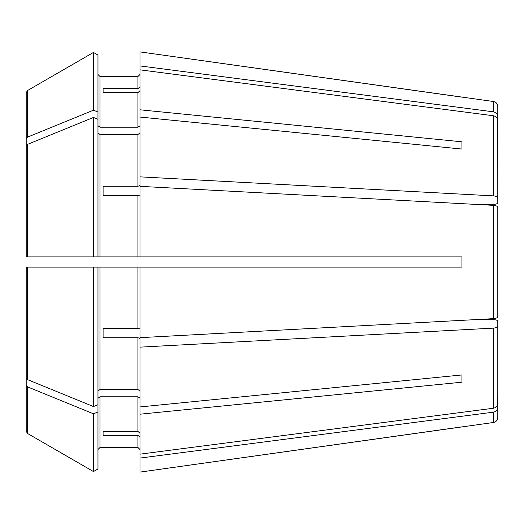 <?xml version="1.0" encoding="UTF-8"?>
<svg xmlns="http://www.w3.org/2000/svg" width="524" height="524" viewBox="0 0 524 524"><rect width="100%" height="100%" fill="white"/><g stroke="black" fill="none" stroke-linecap="round" stroke-linejoin="round"><path stroke-width="0.79" d="M497.774 119.97L497.8 197.817C497.551 196.762 496.077 196.114 493.385 195.871L140 176.857L140 185.496L137.95 186.282L103.09 186.282L103.09 195.753L137.95 195.753L137.95 256.871L461.919 256.871L461.919 267.129L140 267.129L140 337.666L493.385 318.658L474.626 319.666L493.7 319.666C496.149 319.771 497.518 320.295 497.8 321.238L497.8 326.183C497.551 327.238 496.077 327.886 493.385 328.129L140 347.143L140 338.504L137.95 337.718L137.95 389.542L140 390.989M140 256.871L140 186.334L493.385 205.343C496.077 205.585 497.551 206.233 497.8 207.288L497.8 212.24L497.8 207.288C497.551 206.233 496.077 205.585 493.385 205.343L474.626 204.334L493.7 204.334C496.149 204.229 497.518 203.705 497.8 202.762L497.8 197.817M97.968 133.011L100.019 134.458L137.95 134.458L140 133.011M100.019 134.458L100.019 256.871L93.462 256.871L97.968 256.871L97.968 55.046L93.462 52.439L93.462 110.197L27.484 137.144L26.2 138.709L26.2 92.774L26.2 157.672L26.2 119.59M97.968 55.046L93.462 52.439L27.484 90.547L26.2 92.774L26.2 157.672M497.8 391.611L497.774 404.03M140 267.129L93.462 267.129L97.968 267.129L97.968 404.718L93.462 406.552L27.484 379.605L26.2 378.04L26.2 267.129L26.2 378.04M97.968 411.962L93.462 413.803L93.462 471.561L97.968 468.954L97.968 404.718M97.968 449.546L100.019 447.496L137.95 447.496L140 449.546L137.95 447.496L100.019 447.496L97.968 449.546M97.968 398.24L100.019 396.786L137.95 396.786L140 398.24M497.8 395.535L497.8 407.482C497.551 410.023 496.077 411.589 493.385 412.172L493.385 422.501L140 472.104L140 454.151L493.385 408.248C496.077 407.665 497.551 406.1 497.8 403.559L497.8 326.183M97.968 468.954L93.462 471.561L27.484 433.453L26.2 431.226L26.2 366.328L26.2 431.226M140 90.691L137.95 92.591L137.95 127.214L140 125.76M497.8 132.389L497.8 120.441C497.551 117.9 496.077 116.335 493.385 115.752L140 69.849L140 109.804L461.919 141.808L461.919 149.058L461.919 141.808M103.09 92.591L103.09 88.667L103.09 92.591L137.95 92.591M140 194.967L137.95 195.753M103.09 186.282L103.09 195.753M103.09 337.718L103.09 328.247L103.09 337.718L137.95 337.718M103.09 431.409L103.09 435.333L103.09 431.409L137.95 431.409L140 433.309M97.968 125.76L100.019 127.214L100.019 76.504L97.968 74.454L100.019 76.504L137.95 76.504L140 74.454L137.95 76.504L137.95 88.667L103.09 88.667M93.462 52.439L27.484 90.547L27.484 137.144M497.8 128.465L497.8 116.518C497.551 113.977 496.077 112.411 493.385 111.828L493.385 101.499L140 51.896L140 69.849M140 109.804L140 117.055L461.919 149.058M27.484 144.395L26.2 145.96L26.2 256.871L93.462 256.871L93.462 117.448L27.484 144.395L27.484 256.871M97.968 119.282L93.462 117.448M497.8 316.712C497.551 317.767 496.077 318.415 493.385 318.658C496.077 318.415 497.551 317.767 497.8 316.712L497.8 207.288M100.019 256.871L137.95 256.871M97.968 390.989L100.019 389.542L137.95 389.542M140 347.143L140 406.945L461.919 374.942L461.919 382.192L461.919 374.942M100.019 127.214L137.95 127.214M103.09 435.333L137.95 435.333L137.95 447.496M103.09 328.247L137.95 328.247L140 329.033M26.2 267.129L93.462 267.129L93.462 406.552M93.462 413.803L27.484 386.856L26.2 385.291M93.462 471.561L27.484 433.453L27.484 386.856M26.2 145.96L26.2 256.871M140 406.945L140 454.151M97.968 112.038L93.462 110.197M140 437.232L137.95 435.333M140 86.768L137.95 88.667M140 117.055L140 176.857M140 414.196L461.919 382.192M493.385 412.172L140 458.074M461.919 426.85L140 472.104M497.8 407.482L497.8 417.425C497.564 420.241 496.09 421.931 493.385 422.501M493.385 101.499C496.09 102.069 497.564 103.759 497.8 106.575L497.8 116.518M493.385 111.828L140 65.926M461.919 97.15L140 51.896M137.95 134.458L137.95 186.282M100.019 396.786L100.019 447.496M137.95 396.786L137.95 431.409M100.019 267.129L100.019 389.542M137.95 267.129L137.95 328.247M27.484 267.129L27.484 379.605M493.385 115.752L493.385 195.871M493.385 205.343L493.385 318.658M493.385 328.129L493.385 408.248"/></g></svg>
